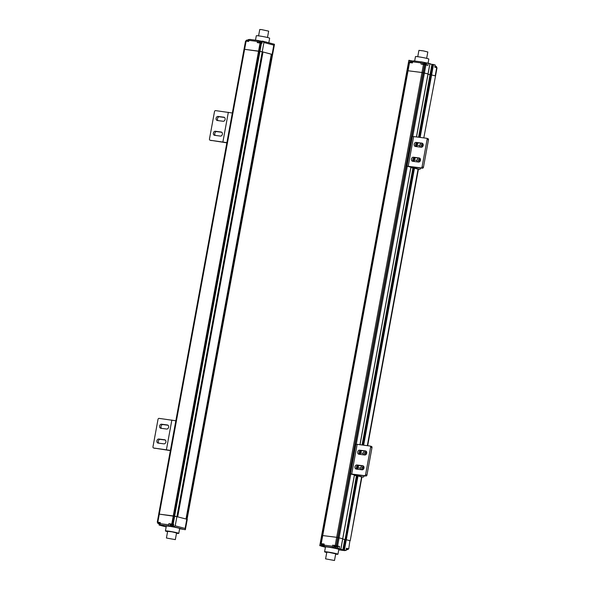 <?xml version="1.0" encoding="UTF-8"?>
<svg xmlns="http://www.w3.org/2000/svg" width="590" height="590" viewBox="0 0 590 590"><rect width="100%" height="100%" fill="white"/><g stroke="black" fill="none" stroke-linecap="round" stroke-linejoin="round"><path stroke-width="0.89" d="M177.701 516.781L263.007 51.979L259.961 51.308L244.024 49.25L158.717 514.052L177.701 516.781M158.717 514.067L174.655 516.11L186.794 519.193L186.012 518.986L271.319 54.184L263.007 51.986M272.351 54.59L271.319 54.184L186.012 518.986M274.431 44.257L262.417 41.086L263.922 42.517L273.804 45.128L274.461 44.383L187.045 519.392M435.523 75.933L437.02 67.798L435.531 75.948L430.678 74.738L432.581 64.369L435.162 64.944L434.749 67.164L436.703 67.68L435.206 75.83L430.678 74.738L419.195 137.3M345.135 550.359A1.128 0.715 -82.5 0 1 344.604 550.61A1.128 0.715 -82.5 0 1 344.545 550.595L343.358 550.219L346.02 550.477L343.469 549.909L345.371 539.54L350.224 540.75L361.596 476.897M416.511 136.946L428.075 73.949L421.99 72.511L406.96 70.63L321.653 535.432L336.683 537.313L342.702 538.751M343.535 549.932L342.812 549.917L344.715 539.54L342.716 539.017L345.349 539.651L356.825 475.894M429.933 63.845L432.337 64.45L430.435 74.819L428.023 74.215L430.656 74.849L418.974 137.271M163.924 443.857L158.113 443.09A2.072 1.608 104.8 0 1 157.958 443.061A2.072 1.608 104.8 0 1 156.911 440.745A2.072 1.608 104.8 0 1 158.865 439.019L164.669 439.779A2.072 1.608 104.8 0 1 164.831 439.808A2.072 1.608 104.8 0 1 165.871 442.131A2.072 1.608 104.8 0 1 163.924 443.857M170.363 450.605L153.643 448.009A1.128 0.878 104.8 0 1 152.98 446.777L158.009 419.372A1.128 0.878 104.8 0 1 159.079 418.376L175.835 420.773M168.017 425.235L162.965 424.571A2.072 1.608 -75.2 0 0 161.114 425.973A2.072 1.608 -75.2 0 0 161.594 428.377M161.579 424.203L167.39 424.97A2.072 1.608 104.8 0 1 167.545 424.999A2.072 1.608 104.8 0 1 168.593 427.315A2.072 1.608 104.8 0 1 166.646 429.041L160.834 428.281A2.072 1.608 104.8 0 1 160.679 428.244A2.072 1.608 104.8 0 1 159.632 425.928A2.072 1.608 104.8 0 1 161.579 424.203L162.965 424.571M153.643 448.009L170.399 450.399M165.296 440.044L160.251 439.388A2.072 1.608 -75.2 0 0 158.393 440.789A2.072 1.608 -75.2 0 0 158.88 443.193M220.409 136.084L214.598 135.324A2.072 1.608 104.8 0 1 214.443 135.294A2.072 1.608 104.8 0 1 213.396 132.979A2.072 1.608 104.8 0 1 215.35 131.253L221.162 132.013A2.072 1.608 104.8 0 1 221.316 132.042A2.072 1.608 104.8 0 1 222.364 134.358A2.072 1.608 104.8 0 1 220.409 136.084M226.848 142.839L210.129 140.236A1.128 0.878 104.8 0 1 209.465 139.011L214.494 111.606A1.128 0.878 104.8 0 1 215.571 110.61L232.32 113M224.502 117.462L219.451 116.805A2.072 1.608 -75.2 0 0 217.599 118.207A2.072 1.608 -75.2 0 0 218.079 120.611M218.071 116.437L223.876 117.196A2.072 1.608 104.8 0 1 224.03 117.226A2.072 1.608 104.8 0 1 225.078 119.541A2.072 1.608 104.8 0 1 223.131 121.267L217.319 120.508A2.072 1.608 104.8 0 1 217.164 120.478A2.072 1.608 104.8 0 1 216.117 118.162A2.072 1.608 104.8 0 1 218.071 116.437L219.451 116.805M210.129 140.236L226.885 142.633M221.781 132.278L216.737 131.614A2.072 1.608 -75.2 0 0 214.878 133.023A2.072 1.608 -75.2 0 0 215.365 135.427M359.966 450.849A2.072 1.305 -82.5 0 1 360.055 450.856A2.072 1.305 -82.5 0 1 360.158 450.878L360.807 451.048M366.095 451.195L361.05 450.531A2.072 1.608 -75.2 0 0 359.192 451.94A2.072 1.608 -75.2 0 0 359.679 454.337M359.664 450.17L365.476 450.93A2.072 1.608 104.8 0 1 365.63 450.959A2.072 1.608 104.8 0 1 366.678 453.275A2.072 1.608 104.8 0 1 364.723 455.001L358.919 454.241A2.072 1.608 104.8 0 1 358.757 454.212A2.072 1.608 104.8 0 1 357.71 451.896A2.072 1.608 104.8 0 1 359.664 450.17L361.05 450.531M357.437 465.694L357.245 465.665A2.072 1.305 -82.5 0 1 357.334 465.672A2.072 1.305 -82.5 0 1 357.437 465.694L358.086 465.864M364.067 475.769L363.993 476.167A1.128 0.715 -82.5 0 1 363.16 477.103A1.128 0.715 -82.5 0 1 363.101 477.096L352.695 474.316L365.889 476.012A1.128 0.878 -75.2 0 0 366.965 475.016L365.579 474.648A1.128 0.878 104.8 0 1 364.509 475.643L350.467 473.903L361.36 476.868A1.128 0.715 97.5 0 0 361.412 476.875A1.128 0.715 97.5 0 0 361.471 476.882M366.965 475.016L371.995 447.603A1.128 0.878 -75.2 0 0 371.331 446.379L370.114 446.062M365.579 474.648L370.608 447.242L371.995 447.603M362.009 469.817L356.198 469.057A2.072 1.608 104.8 0 1 356.043 469.028A2.072 1.608 104.8 0 1 354.996 466.705A2.072 1.608 104.8 0 1 356.943 464.979L362.754 465.746A2.072 1.608 104.8 0 1 362.909 465.775A2.072 1.608 104.8 0 1 363.956 468.091A2.072 1.608 104.8 0 1 362.009 469.817M351.729 473.969L357.164 444.336L369.945 446.018A1.128 0.878 104.8 0 1 370.608 447.242M360.667 451.247L359.782 451.011M357.946 466.063L357.061 465.827M357.164 444.336L355.903 444.277L350.467 473.903M363.381 466.012L358.329 465.348A2.072 1.608 -75.2 0 0 356.471 466.749A2.072 1.608 -75.2 0 0 356.957 469.153M361.279 450.561A3.356 2.109 97.5 0 0 359.93 454.374M358.565 465.377A3.356 2.109 97.5 0 0 357.208 469.19M357.053 475.879L354.435 475.186M357.046 475.924L354.413 475.297M365.52 454.861A1.888 1.187 -82.5 0 1 365.52 453.813A1.888 1.187 -82.5 0 1 366.7 452.25M362.798 469.677A1.888 1.187 -82.5 0 1 362.798 468.622A1.888 1.187 -82.5 0 1 363.978 467.066M361.707 450.62L360.313 452.943L360.556 454.455M360.313 452.943L363.042 453.297L364.443 450.981M363.285 454.816L363.042 453.297M364.502 454.971A1.888 1.187 -82.5 0 1 364.443 453.673A1.888 1.187 -82.5 0 1 365.837 452.102L366.692 452.213M361.788 469.788A1.888 1.187 -82.5 0 1 361.722 468.482A1.888 1.187 -82.5 0 1 363.123 466.919L363.971 467.029M360.571 469.625L360.328 468.113L361.722 465.79M358.993 465.436L357.592 467.759L357.835 469.271M357.592 467.759L360.328 468.113M416.643 143.112L416.452 143.082A2.072 1.305 -82.5 0 1 416.54 143.09A2.072 1.305 -82.5 0 1 416.643 143.112L417.292 143.282M422.58 143.429L417.536 142.765A2.072 1.608 -75.2 0 0 415.677 144.167A2.072 1.608 -75.2 0 0 416.164 146.571M416.149 142.397L421.961 143.156A2.072 1.608 104.8 0 1 422.116 143.193A2.072 1.608 104.8 0 1 423.163 145.509A2.072 1.608 104.8 0 1 421.208 147.234L415.404 146.475A2.072 1.608 104.8 0 1 415.242 146.438A2.072 1.608 104.8 0 1 414.202 144.122A2.072 1.608 104.8 0 1 416.149 142.397L417.536 142.765M413.929 157.921L413.73 157.899A2.072 1.305 -82.5 0 1 413.819 157.906A2.072 1.305 -82.5 0 1 413.929 157.921L414.571 158.098M420.552 168.003L420.486 168.393A1.128 0.715 -82.5 0 1 419.645 169.337A1.128 0.715 -82.5 0 1 419.586 169.323L409.18 166.542L422.381 168.239A1.128 0.878 -75.2 0 0 423.45 167.243L422.064 166.874A1.128 0.878 104.8 0 1 420.995 167.877L406.952 166.137L417.845 169.094A1.128 0.715 97.5 0 0 417.897 169.109A1.128 0.715 97.5 0 0 417.956 169.109M423.45 167.243L428.48 139.837A1.128 0.878 -75.2 0 0 427.816 138.613L426.6 138.289M422.064 166.874L427.101 139.469L428.48 139.837M418.494 162.051L412.683 161.284A2.072 1.608 104.8 0 1 412.528 161.254A2.072 1.608 104.8 0 1 411.481 158.939A2.072 1.608 104.8 0 1 413.428 157.213L419.239 157.972A2.072 1.608 104.8 0 1 419.394 158.002A2.072 1.608 104.8 0 1 420.441 160.318A2.072 1.608 104.8 0 1 418.494 162.051M408.214 166.203L413.649 136.57L426.43 138.244A1.128 0.878 104.8 0 1 427.101 139.469M417.152 143.473L416.267 143.245M414.431 158.29L413.546 158.054M413.649 136.57L412.388 136.511L406.952 166.137M419.866 158.238L414.814 157.582A2.072 1.608 -75.2 0 0 412.963 158.983A2.072 1.608 -75.2 0 0 413.443 161.387M417.772 142.795A3.356 2.109 97.5 0 0 416.415 146.608M415.05 157.611A3.356 2.109 97.5 0 0 413.693 161.417M413.538 168.113L410.92 167.42M413.531 168.15L410.898 167.531M422.005 147.094A1.888 1.187 -82.5 0 1 422.005 146.04A1.888 1.187 -82.5 0 1 423.185 144.484M419.284 161.903A1.888 1.187 -82.5 0 1 419.284 160.856A1.888 1.187 -82.5 0 1 420.464 159.293M418.192 142.854L416.798 145.177L417.042 146.689M416.798 145.177L419.527 145.531L420.928 143.208M419.77 147.043L419.527 145.531M420.987 147.205A1.888 1.187 -82.5 0 1 420.928 145.9A1.888 1.187 -82.5 0 1 422.329 144.336L423.178 144.447M418.273 162.021A1.888 1.187 -82.5 0 1 418.207 160.716A1.888 1.187 -82.5 0 1 419.608 159.153L420.456 159.263M417.056 161.859L416.813 160.347L418.207 158.024M415.478 157.663L414.084 159.986L414.327 161.498M414.084 159.986L416.813 160.347M173.298 526.538L169.153 526.066A1.128 0.715 -82.5 0 1 168.666 524.775L168.865 523.662L172.634 524.171L173.703 524.355L173.298 526.538L175.215 525.837L262.226 51.773L244.024 49.25L245.565 41.079L157.265 522.179L160.303 522.541L160.097 523.647A1.128 0.715 97.5 0 0 160.583 524.945L161.771 525.329L159.108 525.063L166.159 526.907M179.64 528.706L185.334 529.717L187.281 519.37M185.334 529.717L185.098 528.448L175.215 525.837M157.722 522.371L157.265 522.179M158.717 514.052L245.529 41.093M181.3 528.898L180.097 528.736M171.506 525.365L172.981 525.646L171.506 525.365M160.067 523.979L158.496 523.743L160.067 523.942M167.59 531.649A6.792 0.428 10.4 0 1 165.421 530.926A6.792 0.428 10.4 0 1 172.177 531.738A6.792 0.428 10.4 0 1 178.777 533.382A6.792 0.428 10.4 0 1 176.499 533.286M165.421 530.926L166.306 526.118A6.792 0.428 10.4 0 1 173.062 526.922A6.792 0.428 10.4 0 1 179.662 528.566L178.777 533.382M175.326 539.636L176.55 532.969L172.155 531.878L167.649 531.339L166.424 538.006L175.326 539.636L166.424 538.006M169.824 526.243L170.23 524.023L168.865 523.662M160.281 522.644L157.737 522.29L157.626 522.91L158.201 523.691L160.067 523.927M173.681 524.458L170.517 523.964L170.739 525.262L173.438 525.793M159.108 525.063L159.315 523.935M180.053 528.95L179.618 528.81M321.462 546.192L325.415 547.24L320.857 546.016L321.255 543.832L320.208 543.56L324.124 544.01L324.411 546.414L325.628 546.805L319.861 545.44M357.149 475.754L345.371 539.54L349.9 540.632L348.727 548.899L348.189 548.892M337.583 548.457L332.981 547.542L332.487 546.244L332.694 545.138L339.567 546.436L339.161 548.663L337.583 548.457L337.871 546.9M334.309 545.558L332.694 545.138M342.812 549.917L339.161 548.663M319.787 545.617L321.653 535.432L336.683 537.313L342.768 538.751L354.457 475.039M323.822 545.507L322.273 545.204L323.822 545.507M346.168 549.681L347.001 549.828L346.16 549.733M336.602 547.188L335.12 546.9L336.61 547.159M356.404 475.828L343.225 549.991M326.749 552.513A6.792 0.428 10.4 0 1 324.581 551.79A6.792 0.428 10.4 0 1 327.103 551.916A6.792 0.428 10.4 0 1 334.198 553.162A6.792 0.428 10.4 0 1 337.945 554.239A6.792 0.428 10.4 0 1 335.658 554.15M324.581 551.79L325.466 546.974A6.792 0.428 10.4 0 1 327.988 547.1A6.792 0.428 10.4 0 1 335.083 548.346A6.792 0.428 10.4 0 1 338.83 549.43L337.945 554.239M334.493 560.5L335.717 553.833L328.49 552.284L326.808 552.196L325.584 558.863L334.493 560.5L325.584 558.863M339.567 546.436L338.018 546.237M319.81 545.743L320.208 543.56M324.109 544.12L321.55 543.759L321.439 544.378C321.026 544.968 321.875 545.359 323.984 545.544M337.93 546.738L338.041 546.119L335.031 545.47L334.331 545.433L334.213 546.052C333.8 546.642 334.648 547.033 336.757 547.225L335.186 546.805L336.728 547.218L337.93 546.738L334.213 546.052M346.175 549.629L348.093 549.423L348.203 548.803L346.411 548.353M346.02 550.477L346.426 548.258L348.402 548.774M273.377 43.977L272.573 43.756M263.841 41.448L263.465 41.359M272.587 54.568L262.226 51.773L263.922 42.517M262.417 41.086L262.019 43.262L257.181 42.569L258.221 40.518L258.944 40.703L258.538 42.923M258.169 40.511L249.659 39.39L248.611 41.44L245.565 41.079M248.073 40.209L248.198 39.515L249.128 39.641M268.826 42.76L269.659 38.21A6.792 0.428 -169.6 0 0 265.92 37.133A6.792 0.428 -169.6 0 0 258.826 35.887A6.792 0.428 -169.6 0 0 256.303 35.761L255.492 40.157M258.582 35.85L259.748 29.5L261.429 29.581L268.656 31.137L267.491 37.487M258.944 40.703L262.366 41.374M421.99 61.987L413.538 60.881A1.128 0.715 97.5 0 0 413.487 60.866A1.128 0.715 97.5 0 0 412.646 61.803L412.44 62.916L408.509 62.459L408.914 60.276L412.963 61.102M408.914 60.276L408.833 60.711M416.444 136.939L428.008 73.927L421.99 72.511L406.96 70.63L408.833 60.445M428.296 63.123L427.89 65.35L421.009 64.037L421.208 62.931A1.128 0.715 -82.5 0 1 422.049 61.987A1.128 0.715 -82.5 0 1 422.108 62.002L429.911 63.58M419.261 137.308L432.581 64.369M435.531 75.948L423.812 137.905M428.082 63.101L428.827 59.074A6.792 0.428 -169.6 0 0 422.219 57.422A6.792 0.428 -169.6 0 0 415.463 56.618L414.659 61.021M409.969 60.556L409.6 62.547M417.75 56.714L418.915 50.364L423.421 50.895L427.824 51.994L426.651 58.351M246.119 41.116L157.818 522.216M171.764 524.045L260.065 42.945M185.098 528.448L273.804 45.128M260.928 43.077L172.634 524.171M173.158 524.259L261.459 43.166M343.579 549.917L357.193 475.761M362.82 445.081L413.678 167.995M419.306 137.315L432.691 64.376M343.985 549.969L357.584 475.865M363.226 445.133L414.077 168.098M419.711 137.367L433.104 64.428M425.914 64.826L412.764 136.482M407.292 166.299L356.279 444.248M350.807 474.065L337.62 545.92M340.799 549.098L354.398 475.024M359.959 444.705L410.883 167.258M320.636 543.574L408.936 62.474M409.541 62.533L321.24 543.633M367.327 445.671L418.081 169.131M367.666 445.716L418.421 169.175L367.659 445.716M350.209 540.757L361.928 476.941L350.217 540.735M362.776 445.074L413.634 167.98M344.405 550.05L357.997 475.975M363.647 445.192L414.482 168.209M420.139 137.418L433.517 64.509M362.489 445.037L413.31 168.121M362.068 444.985L412.897 168.054M418.553 137.212L431.924 64.369M408.693 62.459L320.392 543.56M335.186 545.462L423.487 64.362M424.579 64.546L336.278 545.639M336.625 545.706L424.918 64.605M171.86 420.05L166.424 449.683M158.865 439.019L160.251 439.388M228.345 112.284L222.909 141.91M215.35 131.253L216.737 131.614M364.509 475.643L365.889 476.012M356.943 464.979L358.329 465.348M363.101 477.096L361.36 476.868M420.995 167.877L422.381 168.239M413.428 157.213L414.814 157.582M419.586 169.323L417.845 169.094M174.706 526.981L183.446 529.296M160.583 524.945L169.153 526.066M168.666 524.775L160.097 523.647M171.38 525.336L172.922 525.742L171.38 525.336M173.571 525.078L170.407 524.584M160.17 523.264L157.626 522.91M333.512 547.682L333.925 545.462M344.545 550.595L338.749 549.836L344.604 550.61M324.411 546.414L332.981 547.542M332.487 546.244L323.925 545.123M323.991 544.732L321.439 544.378M348.093 549.423L346.3 548.973M248.818 40.334L257.387 41.455M261.79 42.192L260.02 41.868M262.211 42.207L259.748 41.728L258.929 42.251L262.115 42.753M248.707 40.931L246.148 40.577L246.701 40.054L248.81 40.356L247.24 40.194M429.911 63.55L428.008 73.927M412.646 61.803L421.208 62.931M412.639 61.832L411.127 61.559L409.962 62.046L412.535 62.407M426.452 64.406C426.659 63.742 425.81 63.351 423.908 63.233L422.742 63.72L426.046 64.251L426.356 64.944L426.732 62.923M434.845 66.648L436.615 67.09L436.519 67.629M422.285 64.207L422.661 62.149M360.025 444.713L410.95 167.272M343.469 549.909L357.083 475.732M362.71 445.067L413.568 167.966M154.941 448.356L153.555 447.987M211.434 140.59L210.047 140.221M371.412 446.401L370.026 446.033M361.412 476.875L363.16 477.103M359.546 451.276L360.556 451.416M356.825 466.093L357.842 466.225M427.905 138.628L426.518 138.259M417.897 169.109L419.645 169.337M416.031 143.51L417.049 143.643M413.31 158.327L414.327 158.459M342.768 538.751L340.865 549.12M263.782 41.425L272.809 43.815M249.659 39.39L258.221 40.518M246.148 40.577L246.052 41.108M258.929 42.251L258.833 42.782M428.075 73.949L429.977 63.58M413.487 60.866L422.049 61.987M434.955 66.065L436.349 66.449L436.615 67.09M422.742 63.72L422.647 64.251M409.962 62.046L409.866 62.577"/></g></svg>
